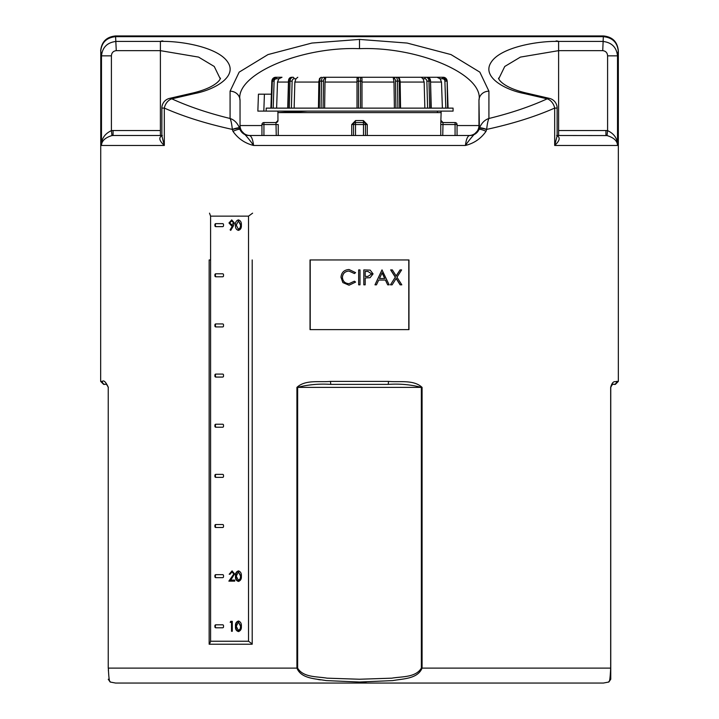 <?xml version="1.0" encoding="UTF-8"?>
<svg xmlns="http://www.w3.org/2000/svg" width="719" height="719" viewBox="0 0 719 719"><rect width="100%" height="100%" fill="white"/><g stroke="black" fill="none" stroke-linecap="round" stroke-linejoin="round"><path stroke-width="1.08" d="M440.765 123.839L441.133 112.604L277.983 112.604L305.018 111.112M277.867 120.567L275.97 122.563A1.995 1.986 -90 0 0 277.956 120.567L277.911 111.148M351.726 135.505L351.726 124.549L355.608 120.567L355.132 122.598M355.608 120.567L363.392 120.567L367.274 124.549L367.274 135.505L440.765 135.505L440.765 124.549L455.073 124.549L455.073 122.563A1.995 1.995 0 0 1 457.059 124.549L457.059 135.505M441.133 112.604L441.035 111.112M281.713 112.604L307.507 111.112M437.404 111.112L437.404 112.604M441.044 120.567A1.995 1.986 -90 0 0 443.03 122.563L455.073 122.563L443.03 122.563L442.742 135.505M443.03 122.563L441.133 120.567M276.258 135.505L275.97 122.563L263.927 122.563A1.995 1.995 0 0 0 261.941 124.549L261.941 135.505M275.97 122.563L263.927 122.563L263.927 135.505M353.523 135.505L353.523 124.549A1.995 1.995 0 0 1 355.519 122.563L363.481 122.563A1.995 1.995 0 0 1 365.477 124.549L365.432 124.162M367.274 124.549L365.477 124.549L365.477 135.505M363.392 120.567L363.481 124.549L355.519 124.549L355.519 135.505M388.548 381.403L388.215 384.386L330.785 384.386L330.452 381.403L388.548 381.403C399.647 382.4 413.677 379.488 422.08 387.379L422.08 668.113C417.55 679.113 402.712 678.682 392.862 680.596L359.5 682.025L326.049 680.587C316.09 678.682 301.27 678.97 296.92 668.113L296.92 387.379C305.413 379.47 319.326 382.409 330.452 381.403M192.998 92.967C220.967 86.28 221.344 75.899 220.122 78.533L214.244 66.472L198.579 57.098L160.391 50.654L116.262 50.654C113.225 51.04 111.616 52.775 111.409 55.857L101.487 55.857C102.44 47.22 107.365 42.403 116.262 41.414L160.391 41.414C181.709 40.803 218.199 47.4 227.707 62.068C237.809 76.681 214.46 89.686 195.235 93.425A9.958 4.88 77 0 0 192.998 92.967L169.585 98.377A9.958 4.88 77 0 1 171.823 98.836C188.72 106.574 208.142 113.126 230.08 118.482C234.196 119.794 237.333 122.94 239.499 127.91L239.984 129.429A9.958 9.886 -90 0 0 249.098 135.505C251.228 135.576 252.72 138.893 253.591 145.463C244.936 143.324 238.079 138.623 233.001 131.37L232.345 129.402C206.515 123.785 183.839 116.676 164.318 108.075L164.318 145.463C159.088 140.609 158.432 137.293 162.359 135.505L161.928 135.334M195.235 93.425L171.823 98.836A9.958 7.19 114.7 0 0 164.318 108.075L161.865 108.075L161.865 135.864L164.318 145.463L101.487 145.463C101.37 138.776 104.677 133.833 111.409 130.615L113.063 130.525L113.063 135.505L111.957 135.567C105.073 137.689 101.586 140.987 101.487 145.463L101.487 55.857L100.768 50.887C101.649 41.882 106.583 36.912 115.561 35.95L603.403 35.95L115.597 35.95L115.669 36.66C106.682 37.568 101.712 42.304 100.768 50.887L100.66 381.403L102.296 381.403C103.806 379.947 105.819 381.942 108.335 387.379L108.335 387.325M359.5 329.635L310.033 329.635L310.033 259.945L408.967 259.945L408.967 329.635L359.5 329.635M210.595 259.945L209.157 259.945L209.157 644.224L252.198 644.224L252.198 259.945M249.098 135.505L469.902 135.505C467.772 135.576 466.28 138.893 465.409 145.463C469.507 139.576 474.046 134.228 479.016 129.429L479.501 127.91C481.667 122.94 484.804 119.794 488.92 118.482C510.858 113.126 530.28 106.574 547.177 98.836A9.958 4.88 -77 0 1 549.415 98.377L526.002 92.967A9.958 4.88 103 0 0 523.765 93.425C504.54 89.686 481.191 76.681 491.293 62.068C500.801 47.4 537.291 40.803 558.609 41.414L602.738 41.414C611.617 42.394 616.543 47.202 617.513 55.857L617.513 145.463C617.414 140.987 613.927 137.689 607.043 135.567L557.198 135.505M388.215 384.386C399.71 383.595 410.756 384.593 421.352 387.379L297.648 387.379L297.648 668.113C303.22 677.631 317.223 676.417 327.001 678.161L359.455 679.239L391.891 678.17C401.624 676.408 415.627 677.72 421.352 668.113L610.665 668.113C609.847 686.007 608.741 679.895 608.849 682.025C608.732 679.949 609.865 685.863 610.665 668.113L610.665 387.379C612.831 379.47 615.554 382.409 616.704 381.403L616.426 381.412M603.277 36.66L603.439 35.95C612.417 36.912 617.351 41.882 618.232 50.887L617.513 55.857L607.591 55.857C607.384 52.766 605.766 51.031 602.738 50.654L603.331 36.66L115.723 36.66M523.765 93.425L547.177 98.836A9.958 7.19 65.3 0 1 554.682 108.075C535.161 116.676 512.485 123.785 486.655 129.402L485.999 131.37C480.921 138.623 474.064 143.324 465.409 145.463L253.591 145.463C249.493 139.576 244.954 134.228 239.984 129.429A4.979 1.016 -21.8 0 0 233.001 131.37M610.755 679.239L608.849 682.025L603.403 683.05L115.597 683.05L359.5 683.05M360.839 682.016L363.715 682.007M363.868 681.998L366.214 681.98M108.344 669.164L108.335 668.113C109.153 686.007 110.259 679.895 110.151 682.025C110.268 679.949 109.135 685.863 108.335 668.113L297.648 668.113M108.38 670.719L108.362 670.189M314.257 678.763L315.003 678.916M317.888 679.464L320.422 679.868M457.059 125.546L478.962 125.546L478.962 100.435C484.309 74.821 418.602 46.349 359.5 48.667C300.398 46.349 234.691 74.821 240.038 100.435L240.038 125.546A9.958 9.958 0 0 0 249.987 135.505M239.499 127.91A4.979 0.791 -16.5 0 0 232.345 129.402C231.779 124.081 231.024 120.441 230.08 118.482L230.08 91.187A9.958 9.239 -0 0 1 240.038 100.435M486.601 129.591A4.979 0.71 14.9 0 0 479.393 128.243L478.962 100.435A9.958 9.239 180 0 1 488.92 91.187L488.92 118.482C487.976 120.441 487.221 124.081 486.655 129.402A4.979 0.791 16.5 0 0 479.501 127.91M618.232 50.887C617.288 42.304 612.318 37.568 603.331 36.66L603.439 35.95C612.48 36.84 617.459 41.81 618.34 50.887L618.232 50.887M113.063 135.505L161.802 135.505M557.072 135.334L556.641 135.505C560.568 137.293 559.912 140.609 554.682 145.463L557.135 135.864L557.135 108.075L554.682 108.075L554.682 145.463L617.513 145.463C617.63 138.776 614.323 133.833 607.591 130.615L607.043 135.567M605.937 135.505L605.937 130.525L558.609 130.525L558.609 135.505L557.135 135.505M116.262 50.654L115.561 35.95C106.52 36.84 101.541 41.81 100.66 50.887M602.738 50.654L558.609 50.654L520.421 57.098L504.756 66.472L498.878 78.533C497.656 75.899 498.033 86.28 526.002 92.967M232.399 129.591A4.979 0.71 -14.9 0 1 239.607 128.243L240.038 125.546L261.941 125.546M111.409 55.857L111.409 130.615L111.957 135.567M478.962 125.546A9.958 9.958 0 0 1 469.013 135.505M485.999 131.37A4.979 1.016 21.8 0 0 479.016 129.429A9.958 9.886 -90 0 1 469.902 135.505M296.92 387.379L297.648 387.379C308.253 384.593 319.299 383.595 330.785 384.386L359.5 384.386M102.296 381.403A2.984 2.966 90 0 0 105.262 384.386L103.644 384.386L100.66 381.403M108.245 387.379C106.924 384.593 105.927 383.595 105.262 384.386C105.927 383.595 106.924 384.593 108.245 387.379L108.245 668.113M613.738 384.386A2.984 2.966 -90 0 0 616.704 381.403L618.34 381.403L615.356 384.386L613.738 384.386C613.073 383.595 612.076 384.593 610.755 387.379C612.076 384.593 613.073 383.595 613.738 384.386M610.755 387.379L610.755 679.239L610.665 387.379M408.778 329.635L408.778 259.945M310.222 259.945L310.222 329.635M396.061 276.006L400.079 269.904L396.196 276.006L392.313 269.904L390.651 269.904L395.297 277.219L390.462 284.832L395.297 277.219M400.079 269.904L401.615 269.904L396.969 277.219L401.804 284.832L400.115 284.832L396.061 278.424M374.985 284.832L381.987 269.904L389.15 284.832L387.694 284.832L385.492 280.051L378.724 280.051L376.45 284.832L374.985 284.832L382.077 269.904M387.694 284.832L385.393 280.051L378.724 280.051M363.841 269.904L370.195 270.128L373.062 273.903L370.078 277.696L365.189 277.938L365.189 284.832L363.823 284.832L363.823 269.904L363.841 284.832M342.334 277.381C342.747 281.363 344.985 283.466 349.048 283.681L354.404 281.201L355.59 282.082L349.057 285.218L342.882 282.603L340.986 277.282C341.462 272.438 344.14 269.85 349.039 269.517L355.59 272.645L354.422 273.544L348.958 271.054C344.94 271.333 342.738 273.436 342.334 277.381L342.397 277.381C342.81 281.363 345.039 283.466 349.092 283.681M349.003 271.054C345.003 271.333 342.801 273.436 342.397 277.381M354.404 281.201L355.59 282.082L349.057 285.218M354.404 273.544L355.59 272.645L349.039 269.517M360.003 269.904L360.003 284.832L358.655 284.832L358.655 269.904L360.003 269.904M366.259 277.938L365.189 277.938M367.813 276.447L371.723 273.912L367.93 271.431L365.189 271.431L365.189 276.411L367.813 276.447L371.723 273.912M371.669 273.912L367.894 271.431L365.189 271.431M384.782 278.514L382.157 272.816L379.452 278.514L384.782 278.514M382.068 272.816L384.683 278.514L379.452 278.514M400.267 284.832L396.196 278.424L392.116 284.832L390.579 284.832M395.432 277.219L390.768 269.904M266.183 111.112L266.183 108.129L453.078 108.129L453.078 111.112L257.851 111.112L258.445 94.189L271.396 94.189L271.872 81.112L270.955 108.129M394.389 108.129L393.994 82.065L361.99 82.065L361.99 78.757L361.99 108.129M424.857 108.129L424.147 82.065L400.159 82.065M442.383 108.129L441.493 82.065L430.564 82.065M288.436 82.065L277.507 82.065L276.617 108.129M318.85 82.065L294.853 82.065L294.143 108.129M357.01 82.065L325.006 82.065L324.611 108.129M321.087 108.129L321.501 81.112A3.981 1.726 -90 0 1 323.226 77.266L397.571 77.266A3.981 1.726 -90 0 1 399.297 81.112L397.499 81.112L397.913 108.129M271.396 108.129L272.321 81.112L271.836 81.112L275.754 77.266L281.551 77.266M270.919 108.129L271.836 81.112L275.754 77.266L281.992 77.266L278.891 78.757L276.527 78.757A2.49 2.427 90 0 0 274.11 81.157L273.184 108.129M289.29 108.129L290.027 81.112L288.463 81.121C288.589 78.587 289.739 77.301 291.896 77.266L293.136 77.266A1.492 0.935 90 0 1 294.071 78.757A2.49 1.95 90 0 0 292.13 81.157L291.393 108.129M394.992 77.266L427.104 77.266A3.981 3.11 -90 0 1 430.214 81.112L428.973 81.112L429.71 108.129M424.929 78.757A1.492 0.935 -90 0 1 425.864 77.266L425.864 77.266A3.981 3.11 90 0 1 428.973 81.112L426.87 81.157A2.49 1.95 -90 0 0 424.929 78.757L423.033 78.757L424.147 82.065M422.457 77.266L443.246 77.266A3.981 3.883 -90 0 1 447.128 81.112L447.604 108.129M364.524 77.266L360.498 77.266L364.524 77.266M358.502 77.266L354.476 77.266L358.502 77.266L357.01 78.757A1.492 1.492 0 0 1 358.502 77.266L358.502 108.129M386.831 77.266L424.012 77.266M264.412 94.189L263.819 111.112L261.941 111.112M357.01 108.129L357.01 78.757M360.498 108.129L360.498 77.266A1.492 1.492 0 0 1 361.99 78.757L361.828 78.092M325.006 82.065L325.806 77.266M294.853 82.065L295.967 78.757L297.792 77.266M277.507 82.065L278.891 78.757M437.008 77.266L440.109 78.757L441.493 82.065M393.194 77.266L393.994 82.065M421.208 77.266L423.033 78.757M233.405 225.892L230.745 230.377L230.125 229.882L232.525 225.829L231.617 225.91L228.975 222.962L231.725 219.906L234.394 222.971L233.405 225.892M231.967 571.947L229.972 574.247L229.199 574.247L232.012 570.922L234.619 573.888L230.718 580.116L234.727 580.116L234.727 581.141L228.867 581.141L233.846 573.969L231.967 571.947L233.846 573.969M230.197 622.348L230.7 621.324L232.291 621.324L232.291 631.282L231.518 631.282L231.518 622.348L230.197 622.348M214.909 575.658L214.909 576.656A0.998 0.863 -90 0 0 215.772 577.654L222.665 577.654A0.998 0.863 -90 0 0 223.528 576.656L223.528 575.658A0.998 0.863 -90 0 0 222.665 574.67L215.772 574.67A0.998 0.863 -90 0 0 214.909 575.658L215.403 576.656A0.998 0.863 -90 0 0 216.266 577.654M214.909 625.809L214.909 626.806A0.998 0.863 -90 0 0 215.772 627.795L222.665 627.795A0.998 0.863 -90 0 0 223.528 626.806L223.528 625.809A0.998 0.863 -90 0 0 222.665 624.811L215.772 624.811A0.998 0.863 -90 0 0 214.909 625.809L215.403 626.806A0.998 0.863 -90 0 0 216.266 627.795M210.595 216.14L210.595 641.24L248.531 641.24L248.531 216.14L210.595 216.14L209.508 213.157M215.772 524.519A0.998 0.863 -90 0 0 214.909 525.517L214.909 526.515A0.998 0.863 -90 0 0 215.772 527.503L222.665 527.503A0.998 0.863 -90 0 0 223.528 526.515L223.528 525.517A0.998 0.863 -90 0 0 222.665 524.519L215.772 524.519M215.772 474.378A0.998 0.863 -90 0 0 214.909 475.367L214.909 476.364A0.998 0.863 -90 0 0 215.772 477.362L222.665 477.362A0.998 0.863 -90 0 0 223.528 476.364L223.528 475.367A0.998 0.863 -90 0 0 222.665 474.378L215.772 474.378M215.772 424.228A0.998 0.863 -90 0 0 214.909 425.226L214.909 426.223A0.998 0.863 -90 0 0 215.772 427.221L222.665 427.221A0.998 0.863 -90 0 0 223.528 426.223L223.528 425.226A0.998 0.863 -90 0 0 222.665 424.228L215.772 424.228M215.772 374.087A0.998 0.863 -90 0 0 214.909 375.084L214.909 376.073A0.998 0.863 -90 0 0 215.772 377.071L222.665 377.071A0.998 0.863 -90 0 0 223.528 376.073L223.528 375.084A0.998 0.863 -90 0 0 222.665 374.087L215.772 374.087M215.772 323.936A0.998 0.863 -90 0 0 214.909 324.934L214.909 325.932A0.998 0.863 -90 0 0 215.772 326.929L222.665 326.929A0.998 0.863 -90 0 0 223.528 325.932L223.528 324.934A0.998 0.863 -90 0 0 222.665 323.936L215.772 323.936M215.772 273.795A0.998 0.863 -90 0 0 214.909 274.793L214.909 275.781A0.998 0.863 -90 0 0 215.772 276.779L222.665 276.779A0.998 0.863 -90 0 0 223.528 275.781L223.528 274.793A0.998 0.863 -90 0 0 222.665 273.795L215.772 273.795M215.772 223.645A0.998 0.863 -90 0 0 214.909 224.643L214.909 225.64A0.998 0.863 -90 0 0 215.772 226.638L222.665 226.638A0.998 0.863 -90 0 0 223.528 225.64L223.528 224.643A0.998 0.863 -90 0 0 222.665 223.645L215.772 223.645M238.384 631.534C236.209 630.878 235.248 629.134 235.499 626.312C235.248 623.481 236.209 621.737 238.384 621.072C240.577 621.719 241.575 623.472 241.359 626.312C241.575 629.143 240.577 630.887 238.384 631.534M238.384 581.392C236.209 580.727 235.248 578.984 235.499 576.162C235.248 573.34 236.209 571.587 238.384 570.922C240.577 571.578 241.575 573.322 241.359 576.162C241.575 579.002 240.577 580.745 238.384 581.392M238.384 230.377C236.209 229.712 235.248 227.968 235.499 225.146C235.248 222.324 236.209 220.571 238.384 219.906C240.577 220.562 241.575 222.306 241.359 225.146C241.575 227.986 240.577 229.729 238.384 230.377M252.612 213.157L248.531 216.14M210.595 641.24L209.508 644.224M252.198 643.918L248.531 641.24M216.266 624.811A0.998 0.863 -90 0 0 215.403 625.809M216.266 574.67A0.998 0.863 -90 0 0 215.403 575.658M216.266 524.519A0.998 0.863 -90 0 0 215.403 525.517L215.403 526.515A0.998 0.863 -90 0 0 216.266 527.503M216.266 474.378A0.998 0.863 -90 0 0 215.403 475.367L215.403 476.364A0.998 0.863 -90 0 0 216.266 477.362M216.266 424.228A0.998 0.863 -90 0 0 215.403 425.226L215.403 426.223A0.998 0.863 -90 0 0 216.266 427.221M216.266 374.087A0.998 0.863 -90 0 0 215.403 375.084L215.403 376.073A0.998 0.863 -90 0 0 216.266 377.071M216.266 323.936A0.998 0.863 -90 0 0 215.403 324.934L215.403 325.932A0.998 0.863 -90 0 0 216.266 326.929M216.266 273.795A0.998 0.863 -90 0 0 215.403 274.793L215.403 275.781A0.998 0.863 -90 0 0 216.266 276.779M216.266 223.645A0.998 0.863 -90 0 0 215.403 224.643L215.403 225.64A0.998 0.863 -90 0 0 216.266 226.638M230.691 622.348L231.194 621.324L232.291 621.324M232.291 631.282L232.021 622.348L231.518 622.348M238.879 631.534C236.704 630.878 235.751 629.134 235.994 626.312L235.499 626.312M235.994 626.312C235.742 623.481 236.704 621.737 238.879 621.072M238.411 630.518L240.757 628.81L241.081 626.303L238.411 622.097L236.272 626.303L238.411 630.518L240.254 628.81L240.586 626.303L238.411 622.097M241.081 626.303L240.586 626.303M240.757 628.81L240.254 628.81M229.972 574.247L232.255 570.94M231.212 580.116L234.727 580.116M234.727 581.141L229.361 581.141L232.21 577.015M232.713 577.015L234.34 573.969M238.879 581.392C236.704 580.727 235.751 578.984 235.994 576.162L235.499 576.162M235.994 576.162C235.742 573.34 236.704 571.587 238.879 570.922M238.411 580.368L240.757 578.66L241.081 576.162L238.411 571.947L236.272 576.162L238.411 580.368L240.254 578.66L240.586 576.162L238.411 571.947M241.081 576.162L240.586 576.162M240.757 578.66L240.254 578.66M230.628 229.882L230.125 229.882M233.019 225.829L232.525 225.829M229.478 222.962L228.975 222.962M229.747 222.908L231.761 224.885L233.621 222.908L231.68 220.931L229.747 222.908M232.264 224.885L231.761 224.885M232.183 220.931L231.68 220.931M234.115 222.908L233.621 222.908M235.994 225.146L235.499 225.146M238.411 229.352L240.757 227.644L241.081 225.146L238.411 220.931L236.272 225.146L238.411 229.352L240.254 227.644L240.586 225.146L238.411 220.931M241.081 225.146L240.586 225.146M240.757 227.644L240.254 227.644M261.941 124.549L278.235 124.549L278.235 135.505M455.073 135.505L455.073 124.549L457.059 124.549M363.481 135.505L363.481 124.549L365.477 124.549M351.726 124.549L355.519 124.549L355.519 122.563M230.08 91.187L239.166 72.134L267.989 54.581L311.857 43.059L359.5 39.419L407.143 43.059L451.011 54.581L479.834 72.134L488.92 91.187M359.5 48.667L359.5 39.419M113.063 130.525L160.391 130.525L160.391 41.414A9.958 8.026 90 0 1 162.898 40.929M605.937 130.525L607.591 130.615L607.591 55.857M558.609 130.525L558.609 41.414A9.958 8.026 -90 0 0 556.102 40.929M160.391 130.525L160.391 135.505M421.352 668.113L421.352 387.379L422.08 387.379M319.011 81.157L319.551 78.416L321.429 77.266A3.981 1.726 90 0 0 319.703 81.112L323.496 81.157L323.083 108.129M361.99 81.157L357.01 81.157M325.626 78.757L324.575 78.757A2.49 1.079 90 0 0 323.496 81.157M318.454 108.129L318.859 81.139L319.703 81.112L319.299 108.129M295.967 78.757L294.071 78.757M287.726 108.129L288.463 81.121C288.589 78.587 289.739 77.301 291.896 77.266A3.981 3.11 90 0 0 288.786 81.112L288.049 108.129M445.816 108.129L444.89 81.157A2.49 2.427 -90 0 0 442.473 78.757L440.109 78.757M448.045 108.129L447.128 81.112M427.607 108.129L426.87 81.157M430.951 108.129L430.537 81.121C430.411 78.587 429.261 77.301 427.104 77.266M395.917 108.129L395.513 81.157A2.49 1.079 -90 0 0 394.434 78.757L393.383 78.757M399.71 108.129L399.297 81.112L399.998 81.157M292.13 81.157L290.027 81.112A3.981 3.11 -90 0 1 293.136 77.266M275.754 77.266A3.981 3.883 90 0 0 271.872 81.112M274.11 81.157L272.321 81.112A3.981 3.883 -90 0 1 276.195 77.266L276.527 78.757M442.473 78.757L442.805 77.266A3.981 3.883 90 0 1 446.679 81.112L444.89 81.157M394.434 78.757A1.492 1.348 -90 0 1 395.774 77.266A3.981 1.726 90 0 1 397.499 81.112L395.513 81.157M323.226 77.266A1.492 1.348 90 0 1 324.575 78.757M215.403 626.806L214.909 626.806M215.403 576.656L214.909 576.656M215.403 526.515L214.909 526.515M215.403 525.517L214.909 525.517M215.403 476.364L214.909 476.364M215.403 475.367L214.909 475.367M215.403 426.223L214.909 426.223M215.403 425.226L214.909 425.226M215.403 376.073L214.909 376.073M215.403 375.084L214.909 375.084M215.403 325.932L214.909 325.932M215.403 324.934L214.909 324.934M215.403 275.781L214.909 275.781M215.403 274.793L214.909 274.793M215.403 225.64L214.909 225.64M215.403 224.643L214.909 224.643M618.34 50.887L618.34 381.403M108.245 679.239L110.151 682.025L115.597 683.05M169.585 98.377A9.958 9.958 0 0 0 161.865 108.075M557.135 108.075A9.958 9.958 0 0 0 549.415 98.377M448.081 108.129L447.164 81.112L443.246 77.266M431.274 108.129L430.537 81.121M400.555 108.129L400.141 81.139L399.449 78.416L397.571 77.266"/></g></svg>
